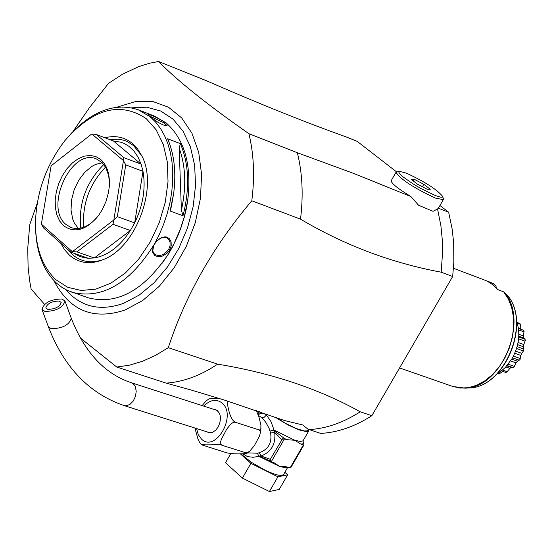 <?xml version="1.0" encoding="UTF-8"?>
<svg xmlns="http://www.w3.org/2000/svg" width="553" height="553" viewBox="0 0 553 553"><rect width="100%" height="100%" fill="white"/><g stroke="black" fill="none" stroke-linecap="round" stroke-linejoin="round"><path stroke-width="0.83" d="M213.327 409.206L215.456 409.476C220.972 412.718 221.905 418.531 218.241 426.902L215.732 430.165L212.705 432.239L209.552 432.868L206.172 431.589M221.808 445.22C222.596 444.135 198.161 443.561 201.831 444.902L226.785 452.824C232.184 453.985 238.841 454.2 246.756 453.481L245.967 452.824L221.808 445.22L220.799 444.225L220.723 441.529L221.394 439.206L226.785 429.059L230.691 424.158L233.373 422.319L235.032 422.174C231.265 419.893 228.596 412.808 227.041 400.911M202.121 405.591L206.124 400.939L208.979 398.858L218.573 398.236M201.403 444.515L199.474 442.089L197.926 438.937L194.905 428.022M245.967 452.824L249.451 451.559L254.539 445.359L259.405 436.186L260.221 433.407L260.166 431.001L259.143 429.923L235.032 422.174M259.143 429.923L260.173 429.868L260.836 428.99L260.912 425.036L258.728 416.291L256.274 410.589M247.703 452.872L257.415 453.225L259.281 452.734C268.309 449.465 272.09 442.898 270.624 433.04L269.041 428.229L265.91 422.52L262.364 418.109L258.859 415.759M243.099 453.944L247.433 456.591L253.039 457.283L258.915 456.384L257.415 453.225L258.686 455.962M283.578 474.495L281.781 475.462L277.848 475.075L272.892 473.575L265.032 470.188L251.235 462.211L241.004 453.978M240.527 453.985L250.896 463.345L277.91 476.804L287.671 474.833L284.843 472.303M230.795 453.557L225.52 462.743L242.394 478.103L269.408 491.52L279.217 489.446L287.671 474.833M269.408 491.52L277.91 476.804M242.394 478.103L250.896 463.345M270.299 459.336L261.078 455.99C271.399 451.905 275.94 444.031 274.689 432.37L273.839 430.462L285.134 439.096L286.959 439.683L294.873 440.278L300.873 444.149L303.369 444.951L290.138 467.845L285.77 466.663L279.728 466.504L274.585 463.006L271.274 461.7L284.339 439.054L282.334 439.11L270.299 459.336L270.21 460.124L271.274 461.7M285.134 439.096L284.339 439.054M270.21 460.124L270.092 460.995L271.509 461.928M270.037 460.912L259.108 456.031L258.915 456.384L279.728 466.504L284.926 467.638L287.781 467.098M268.793 460.241L270.092 460.995M259.108 456.031L261.078 455.99L259.281 452.734M281.677 439.607L274.689 432.37L270.624 433.04M286.959 439.683L283.468 438.011L282.334 439.11M273.59 430.103L270.182 431.057L274.053 430.103L271.018 421.642L266.926 415.718L264.68 413.969L262.412 413.209L260.055 413.603L258.223 414.861M273.839 430.462L274.053 430.103L294.873 440.278L300.341 441.481L303.044 440.845M308.844 429.543L308.539 431.174L306.597 431.672L299.014 429.895L288.175 425.043L275.062 417.156M303.051 441.087L304.012 444.833L290.788 467.714L290.138 467.845M303.369 444.951L304.012 444.833M276.002 417.487L286.523 423.888L296.933 428.789L304.551 430.981L306.984 430.884L307.848 430.186M80.192 337.848L116.752 367.04L166.177 383.125L191.379 390.086L224.324 400.047L284.311 420.474L302.747 424.967L307.993 429.218L320.699 433.407C337.821 432.467 354.874 426.557 371.858 415.683L360.203 411.791C343.213 422.706 326.152 428.644 309.016 429.605M44.51 304.323L31.12 289.019L29.579 280.385L28.106 266.968L27.726 248.38L29.779 224.449L37.279 203.062M166.177 383.125C183.326 381.936 200.483 375.618 217.64 364.157C271.281 372.909 318.805 388.787 360.203 411.791M217.64 364.157L168.292 347.671C185.421 295.337 213.258 246.375 251.795 200.78L300.507 219.147C303.466 195.264 302.415 173.13 297.348 152.746L353.132 173.227L410.9 196.55C397.559 188.414 391.006 183.105 391.227 180.624L395.955 172.398M439.946 205.495L448.663 212.255L438.301 208.177L437.554 208.979L440.935 225.983L442.248 239.414L442.504 253.267L441.176 272.187C391.469 262.938 344.581 245.256 300.507 219.147M441.176 272.187L452.665 276.521L371.858 415.683M116.752 367.04L129.533 365.153L142.501 361.268L155.476 355.42L168.292 347.671M396.653 171.948L357.141 141.326L345.756 136.75C305.816 122.538 259.44 103.895 206.628 80.814L158.531 61.48L149.531 63.242L138.685 66.63L122.531 74.213L108.519 83.351L89.496 107.6L72.996 131.476M297.348 152.746L248.919 133.708C207.582 104.821 177.451 80.745 158.531 61.48M452.665 276.521L453.84 262.032L453.667 243.154L452.243 229.509L448.663 212.248M437.554 208.979L432.992 211.322L418.559 205.225L410.9 196.55M399.038 171.326L396.038 172.253C400.102 179.054 413.222 187.661 435.405 198.078L443.326 199.647L443.368 198.831M435.246 195.527L440.935 197.255L442.469 197.117L442.711 196.474C437.043 189.52 424.87 181.716 406.199 173.068L399.218 171.285L398.616 171.679L399.563 173.67L403.234 177.036L412.759 183.686L420.591 188.345L435.246 195.527M430.269 189.278L427.123 189.244L417.48 184.197L411.031 179.213L414.218 179.269L423.819 184.294L430.269 189.278M422.395 186.769L423.819 184.294M413.264 180.935L414.218 179.269M251.795 200.78C254.857 176.635 253.896 154.273 248.919 133.708M161.635 263.968L168.292 254.228L172.336 247.239L177.672 236.186L180.707 228.534L184.426 216.769L186.306 208.827L187.709 200.87L188.863 189.133M35.606 229.799C36.664 253.122 43.632 270.901 56.51 283.136L61.777 287.256L67.217 290.366L88.238 297.811C116.911 305.111 143.462 290.754 167.891 254.746L173.939 243.908L180.582 228.486L184.377 216.465L187.73 200.214C191.877 165.25 184.709 139.501 166.218 122.966L154.384 116.033L138.236 109.757C115.453 102.346 92.821 110.531 70.349 134.317M154.418 244.115L156.969 240.749L160.398 238.225L164.02 237.265L166.494 237.714L168.879 239.615L170.068 242.449L170.027 245.857L168.762 249.244C164.213 255.216 159.513 256.882 154.653 254.242L153.402 252.68L152.808 250.633L153.623 245.746L156.229 241.502L161.421 237.576L165.064 236.822L166.743 237.078L169.501 238.799L171.105 241.882L171.216 245.802L169.764 249.825L168.402 251.802L166.66 253.585L162.485 256.053L158.255 256.723L154.819 255.562L152.815 252.79L152.476 250.931L153.181 246.659L159.292 234.548L163.584 224.373L167.117 213.893L169.826 203.248L171.679 192.568L172.667 181.999L172.757 171.686L171.969 161.752L170.31 152.331L167.801 143.552L164.483 135.506L160.405 128.317L155.607 122.054L150.174 116.794L138.236 109.757M71.835 292.247C102.056 299.615 129.499 283.689 154.163 244.474M149.939 116.6L147.997 114.623C150.831 114.616 156.617 117.291 165.368 122.642L167.041 124.425L167.11 125.407L165.948 125.697L163.038 124.902L157.681 122.109L150.174 116.794M170.137 211.018L173.746 192.873C176.276 172.253 174.236 154.211 167.628 138.762L180.409 143.676C189.05 164.331 189.921 188.359 183.002 215.746L170.137 211.018L171.395 206.504L173.746 192.873M55.86 279.694L67.632 287.27L81.167 290.484L95.793 289.129L110.78 283.219L125.344 273.023L138.734 259.039L150.243 241.965L159.25 222.693L165.278 202.239L168.022 181.674L167.345 162.077L163.301 144.471L156.119 129.741L146.206 118.618C120.174 101.261 93.084 108.582 64.936 140.58C46.563 164.448 36.747 191.428 35.489 221.525C35.261 247.122 42.049 266.511 55.86 279.694M148.778 115.584L164.414 123.119L165.962 125.697M104.959 137.759C115.349 135.174 124.473 137.047 132.319 143.379L137.635 148.985L141.914 156.064C158.22 186.672 136.57 246.161 104.413 259.136C90.989 264.859 79.376 263.574 69.56 255.265L64.66 249.859L60.699 243.182M67.646 249.348L72.388 254.567C81.291 262.15 91.839 263.726 104.04 259.302M141.741 155.69L133.543 145.57L127.425 141.644L124.093 140.324L118.826 139.176L109.542 139.494M113.42 140.967L96.222 134.448L123.872 157.674L141.112 164.151L113.42 140.967L121.086 142.245L124.667 143.697L129.098 146.441L133.985 151.121L138.029 157.073L141.112 164.151L142.999 171.34C145.874 188.131 143.096 205.315 134.662 222.907L130.37 230.525C119.96 246.375 107.939 255.521 94.3 257.961L88.231 258.251L83.918 257.677L78.823 256.011L74.137 253.336M123.872 157.674L123.457 160.584L91.833 133.985L96.222 134.448M123.492 160.716L125.752 164.884L142.999 171.34L134.662 222.907L117.333 216.645L113.849 219.956L123.457 160.584M117.333 216.645L125.752 164.884M51.125 165.803L91.729 133.992L51.125 165.803L41.371 224.138L72.353 251.691L113.849 219.956M100.701 159.471C107.116 165.299 109.992 174.236 109.328 186.299L108.443 192.769L106.038 201.368L102.353 209.497L98.869 215.02C86.627 230.124 74.876 233.698 63.602 225.742L59.689 221.069L56.904 214.979L55.383 207.797L55.196 199.875L56.358 191.601L58.791 183.382L62.392 175.633L66.982 168.72L72.332 162.997L78.18 158.739L84.236 156.167L90.208 155.421L95.793 156.54L100.701 159.471M88.231 258.251L70.86 252.189L43.818 228.216L41.399 224.262M72.353 251.691L70.86 252.189M76.922 251.885L113.026 224.304L130.37 230.525L94.3 257.961L76.922 251.885L72.464 251.684M113.773 220.094L113.026 224.304M97.003 217.46C88.508 226.834 79.95 230.235 71.33 227.663L66.028 224.518C43.887 207.43 71.427 147.692 96.346 158.911L102.236 162.741L105.844 167.656L108.685 175.688L109.459 183.223M78.353 228.507L74.323 222.963L72.706 219.071L71.033 210.036L71.537 199.986L74.171 189.769L78.72 180.25L84.789 172.225L91.881 166.377L95.621 164.435L102.27 162.776M80.669 228.154C78.464 203.338 86.178 182.131 103.819 164.531M105.547 167.11C89.482 183.983 82.183 204.043 83.648 227.29M183.002 215.746L181.398 210.188L179.172 148.093L180.409 143.676M174.686 182.338L173.725 193.578M181.398 210.188C186.492 187.032 185.746 166.329 179.172 148.093M488.168 281.657L493.103 283.461L487.034 281.09L492.834 284.684L497.873 289.613L503.942 291.977C529.705 319.461 502.089 388.04 465.273 388.137L458.492 387.867M493.103 283.461L496.034 286.212L496.186 287.726M507.011 294.901L503.942 291.977M497.389 373.579L500.963 371.263L505.435 367.344L512.078 358.607C519.129 345.673 520.622 333.106 516.55 320.927M517.304 323.166L520.311 324.279L520.235 323.892L517.007 322.219M497.265 373.704L499.048 374.022L502.712 371.36M497.811 373.337L499.345 373.89M501.433 370.904L505.615 372.397L506.818 372.121L509.88 368.374L505.843 366.929M502.49 370.061L507.115 371.713M509.88 368.374L511.276 367.392M506.866 365.81L511.891 367.614L514.138 367.019L516.08 362.913L510.613 360.943M507.129 365.519L513.039 367.641M508.242 364.185L514.359 366.383M516.08 362.913L517.428 361.199L511.753 359.146M517.428 361.199L519.931 359.644L520.815 355.413L514.795 353.229M512.541 357.798L519.212 360.21M513.454 356.084L520.193 358.531M520.815 355.413L521.7 353.326L515.652 351.12M521.7 353.326L523.912 350.353L523.518 346.793L517.622 344.637M516.557 348.521L523.373 351.01M517.117 346.634L523.905 349.109M523.518 346.793L523.829 344.581L518.064 342.473M523.829 344.581L524.417 342.763M518.59 338.802L525.025 341.166M518.749 336.971L525.032 339.279L525.35 340.51M525.032 339.279L524.03 338.118L518.79 336.189M523.836 338.049L523.553 336.037L518.838 334.302M523.553 336.037L523.857 332.671M518.624 329.906L523.961 331.876M518.438 328.385L523.442 330.238L524.071 331.316M523.442 330.238L518.431 328.337M521.209 329.367L520.905 328.738L518.348 327.791M520.905 328.738L520.311 324.279M520.304 357.839L520.11 359.332M515.043 364.911L514.138 367.019M507.094 371.74L506.818 372.121M59.171 301.053L61.148 302.463C59.669 306.908 55.203 309.203 47.738 309.348L45.781 307.945C47.247 303.5 51.712 301.205 59.171 301.053M44.869 311.429C56.067 311.215 62.779 307.772 64.991 301.102L62.026 298.986C50.835 299.214 44.136 302.664 41.938 309.327L44.869 311.429M196.585 428.554L198.23 434.554L201.416 439.02C215.511 453.225 237.299 415.275 222.05 402.999C216.313 398.658 210.216 399.701 203.76 406.116M243.686 454.531L243.991 453.902M266.339 415.165L264.23 417.239L261.804 417.591M303.493 443.679L300.873 444.149M303.189 440.568L308.74 430.96M53.821 280.495C69.402 310.648 93.125 320.505 124.992 310.046L142.605 300.583L159.271 286.288L174.112 267.887L186.333 246.313L195.271 222.721L200.449 198.347L201.61 174.485L198.714 152.4L191.939 133.225L181.681 117.913L168.499 107.22L153.098 101.621L136.28 101.323L116.883 107.185M131.732 107.814L146.725 107.199L160.688 111.001L172.985 119.095L183.043 131.172L190.37 146.725L194.621 165.071L195.562 185.379L193.135 206.725L187.439 228.113L178.737 248.532L167.428 267.044L154.066 282.79L139.266 295.046L123.727 303.279C100.217 311.615 80.849 307.039 65.6 289.551M165.368 122.642L164.414 123.119M169.764 249.825L168.762 249.244M399.584 367.932L452.838 386.499L460.518 388.082L468.619 387.646L476.845 385.192L484.87 380.817L492.405 374.671L499.145 366.992L504.834 358.054L509.251 348.21L512.223 337.842L513.64 327.335L513.454 317.104L511.67 307.537L508.359 299L503.665 291.804M506.845 296.608L508.345 298.606M468.204 387.985L469.193 387.936C504.882 387.833 531.71 321.549 506.873 294.728M210.188 432.861L124.066 405.577L126.208 405.819L129.934 404.43L133.232 401.063L135.478 396.363L136.225 391.248L135.333 386.692L134.317 384.909L131.386 382.752L217.336 410.499M42.014 309.528L48.298 326.567L51.229 328.696C62.42 328.51 69.111 325.067 71.296 318.362L71.219 318.155M261.057 427.87L260.104 434.001M249.451 451.559L246.756 453.481M258.852 415.759L258.507 415.642M287.843 467.119L283.454 474.709M259.322 411.632L257.926 414.059M308.332 429.349L307.738 430.372M443.326 199.647L438.494 208.018M442.711 196.474L443.437 199.087M187.709 200.87L187.73 200.214M168.292 254.228L167.891 254.746M74.323 222.963L75.104 224.366M95.621 164.435L97.114 163.868M514.926 365.167L514.442 366.19M524.603 342.286L524.935 341.388M523.864 332.636L523.988 331.676M506.935 294.797C531.862 321.97 505.304 387.639 469.193 387.936L465.273 388.137L452.838 386.499M453.467 268.267L490.718 282.396M48.374 326.775C64.03 367.344 89.261 393.612 124.066 405.577M64.991 301.102L71.296 318.362C84.727 352.448 104.752 373.911 131.386 382.752"/></g></svg>
